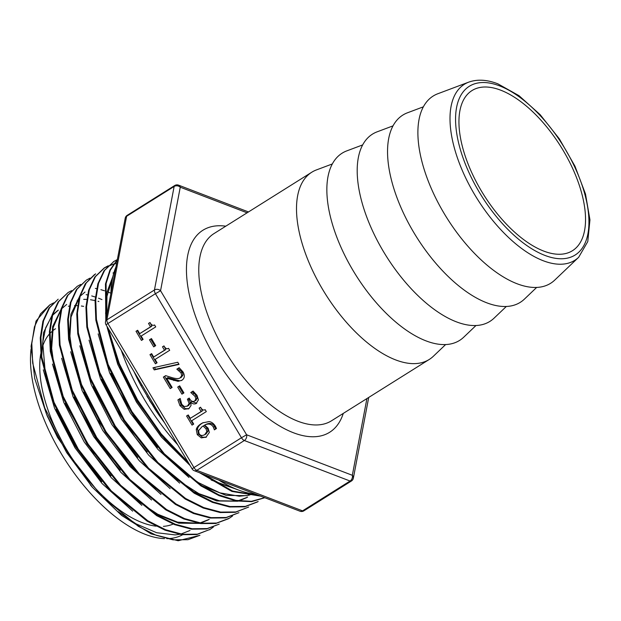 <?xml version="1.0" encoding="UTF-8"?>
<svg xmlns="http://www.w3.org/2000/svg" width="621" height="621" viewBox="0 0 621 621"><rect width="100%" height="100%" fill="white"/><g stroke="black" fill="none" stroke-linecap="round" stroke-linejoin="round"><path stroke-width="0.93" d="M445.637 344.554L433.365 356.26A110.522 53.158 -122.1 0 1 429.251 359.458A110.522 53.158 -122.1 0 1 325.482 294.098A110.522 53.158 -122.1 0 1 311.758 172.234A110.522 53.158 -122.1 0 1 316.431 169.921L332.305 163.96M156.469 409.223L155.444 409.844A141.79 68.194 57.9 0 0 164.604 422.847M141.968 384.942A4.363 0.551 -28.1 0 1 140.975 385.61L155.444 409.844M256.038 494.37A141.79 68.194 -122.1 0 1 218.848 480.118M177.684 444.745A141.79 68.194 -122.1 0 1 121.25 350.252M110.887 293.539A141.79 68.194 -122.1 0 1 115.933 266.991M192.091 468.863L193.954 467.566L107.914 323.525L106.051 324.814L192.091 468.863A4.363 4.363 0 0 0 194.272 470.702L300.005 511.215A4.363 3.221 -69 0 0 302.559 510.858L196.826 470.338A4.363 3.221 111 0 1 194.272 470.702M247.096 212.809L180.253 187.2A4.363 3.221 111 0 0 178.576 185.159A4.363 4.363 0 0 0 174.695 185.532A4.363 2.096 57.9 0 0 174.136 186.463L154.443 289.991A4.363 3.4 10.8 0 1 160.56 290.729L155.436 293.702L241.468 437.751L246.591 434.77L160.56 290.729L180.253 187.2A4.363 3.4 -169.2 0 0 174.136 186.463L126.622 216.279A4.363 3.4 -169.2 0 0 125.209 218.235L105.516 321.763A4.363 3.4 10.8 0 1 106.921 319.807L126.622 216.279A4.363 2.096 -122.1 0 1 127.173 215.355A4.363 4.363 0 0 0 125.209 218.235M366.918 398.573L352.324 475.29A4.363 3.4 10.8 0 1 353.365 478.139L368.719 397.448M206.413 437.083L201.297 437.883L197.268 434.653L196.275 429.6C196.624 427.551 198.215 425.61 201.033 423.786L202.609 422.893L209.029 421.581C211.551 421.9 213.686 423.468 215.425 426.278L216.473 428.544L214.385 429.856L213.352 427.124C211.419 423.933 208.532 423.243 204.674 425.043L208.128 428.234L209.339 432.457L205.807 437.432M193.698 424.073L192.044 425.113L186.587 415.985L188.248 414.944L190.274 418.344L201.126 411.529L199.1 408.129L200.583 407.197C201.949 409.767 203.471 410.59 205.155 409.65L206.312 411.591L191.71 420.751L193.698 424.073M196.438 403.402C194.396 404.411 192.494 404.015 190.748 402.222L191.043 405.49L188.831 408.672L184.196 409.317L179.943 405.645L177.893 399.908L180.191 398.465L181.736 404.31L184.328 406.576L187.472 406.025L189.149 403.433L187.41 399.187L189.203 398.061L189.7 398.892C191.152 401.267 192.821 401.973 194.691 400.995L195.863 398.907L195.002 396.314L190.787 392.519L193.084 391.083L196.997 395.336L198.433 399.854L196.104 403.588M188.831 408.672L188.318 408.967M186.975 406.313L188.722 405.397L186.975 406.313M194.396 401.166L195.949 400.366L194.396 401.166M183.917 392.914L181.945 394.149L177.715 387.069L179.686 385.835L183.917 392.914M178.056 381.333L181.86 380.277L178.056 381.333L166.638 378.259L172.126 387.45L170.255 388.63L163.362 377.087L165.66 375.643L172.258 377.715C176.255 378.857 178.918 378.888 180.237 377.793L181.72 375.589L181.014 372.887L176.853 369.161L179.166 367.71L183.001 371.894C185.035 375.573 184.662 378.368 181.883 380.269L181.231 380.634M179.818 378.034L181.495 377.164L179.818 378.034M177.761 362.253L179.05 364.403L154.233 369.906L152.968 367.787L177.761 362.253M157.082 362.765L155.429 363.805L149.971 354.676L151.625 353.636L153.659 357.036L164.511 350.221L162.485 346.821L163.967 345.889C165.333 348.459 166.855 349.281 168.532 348.342L169.696 350.283L155.095 359.443L157.082 362.765M155.685 345.649L153.713 346.883L149.482 339.803L151.454 338.569L155.685 345.649M143.117 339.384L141.464 340.417L136.007 331.288L137.66 330.256L139.694 333.648L150.546 326.84L148.52 323.44L150.003 322.509C151.369 325.078 152.89 325.893 154.567 324.962L155.731 326.902L141.13 336.062L143.117 339.384M500.681 90.169A94.524 45.457 -122.1 0 1 573.307 169.921A94.524 45.457 -122.1 0 1 572.484 250.698A94.524 45.457 -122.1 0 1 483.728 194.792A94.524 45.457 -122.1 0 1 471.999 90.565A94.524 45.457 -122.1 0 1 500.681 90.169M578.656 257.296L554.747 280.087A110.522 53.158 -122.1 0 1 446.864 217.924A110.522 53.158 -122.1 0 1 437.821 93.748L468.739 82.135A103.893 49.967 57.9 0 0 477.246 198.867A103.893 49.967 57.9 0 0 578.656 257.296L587.777 241.577L589.95 219.857L585.494 194L574.953 166.164L559.342 138.856L540.099 114.613L519.001 95.681L497.84 83.812C487.043 79.635 477.347 79.077 468.739 82.135M150.072 322.625L151.803 326.211L139.694 333.648M148.52 323.44L149.77 322.811M150.546 326.84L151.803 326.211M137.73 330.364L137.264 330.659L142.644 339.679M136.007 331.288L137.264 330.659M151.524 338.686L150.74 339.175L154.901 346.145M149.482 339.803L150.74 339.175M164.037 346.006L165.768 349.592L153.659 357.036M162.485 346.821L163.742 346.192M164.511 350.221L165.768 349.592M151.695 353.753L151.229 354.048L156.608 363.06M149.971 354.676L151.229 354.048M154.404 367.461L155.491 369.278L178.864 364.092M154.233 369.906L155.491 369.278M166.638 378.259L167.895 377.63L179.314 380.696M173.795 380.564L175.052 379.936M179.283 367.795L178.111 368.532L182.264 372.258L182.978 374.96L181.495 377.164M176.853 369.161L178.111 368.532M176.938 369.301L178.188 368.664M178.918 370.558L180.168 369.93M165.815 375.697L164.612 376.458L171.435 387.884M163.362 377.087L164.612 376.458M179.756 385.952L178.972 386.441L183.133 393.411M177.715 387.069L178.972 386.441M192.89 393.955L194.148 393.326L196.259 395.686L197.121 398.278L195.949 400.366M189.273 398.177L188.66 398.558L190.399 402.804L188.722 405.397M187.41 399.187L188.66 398.558M180.261 398.581L179.143 399.272L181.2 405.008L185.454 408.68L188.939 408.61M177.893 399.908L179.143 399.272M190.748 402.222L192.005 401.585L196.725 403.208M193.209 391.16L192.044 391.89L194.148 393.326M190.787 392.519L192.044 391.89M190.88 392.674L192.137 392.045M200.653 407.314L202.384 410.9L190.274 418.344M199.1 408.129L200.358 407.5M201.126 411.529L202.384 410.9M188.31 415.061L187.845 415.348L193.232 424.368M186.587 415.985L187.845 415.348M206.863 431.548L208.12 430.92L207.251 428.172L204.363 425.393L202.058 426.619L198.58 430.64L199.054 433.551C200.327 435.694 202.244 436.043 204.798 434.599L206.863 431.548L205.993 428.8L203.114 426.022M206.056 433.963L204.162 434.956L206.056 433.963L208.12 430.92M204.674 425.043L205.924 424.415C209.782 422.614 212.677 423.305 214.602 426.495L215.572 429.119M214.323 429.748L215.487 429.158M203.23 422.598L202.291 423.157C199.465 424.981 197.882 426.922 197.532 428.971L198.526 434.017L202.547 437.254L206.428 437.075M196.275 429.6L197.532 428.971M78.688 301.705L77.695 301.045M77.703 301.061L76.988 300.929M53.678 302.862L49.75 304.934L40.52 313.838L34.442 326.832L31.803 343.475L32.68 363.091L44.821 408.106L69.094 454.976L101.906 496.528L138.359 526.352L156.236 535.318L172.98 539.835L187.953 539.696L199.939 535.286L178.173 540.744L151.151 533.874L121.592 515.43L92.413 487.322L66.641 452.554L46.668 414.58L34.698 378.414L31.073 346.254L36.034 321.096L49.75 304.934M101.968 299.586L98.537 298.189M95.339 297.04L91.722 295.93M88.011 295.014L86.179 294.657M210.209 529.309L196.826 534.557L181.813 534.681L165.046 530.171L147.123 521.151L110.608 491.281L77.71 449.666L53.367 402.687L41.188 357.564L40.272 337.894L42.911 321.212L48.958 308.125L58.18 299.182L49.61 307.729L43.555 320.801L40.916 337.482L41.84 357.16L54.019 402.276L78.355 449.255L111.252 490.877L147.775 520.747L165.691 529.76L182.465 534.277L197.478 534.161L210.139 529.356L213.36 527.066M110.895 293.205L107.689 291.917M104.499 290.775L100.889 289.673M96.62 288.649L95.355 288.4M71.601 290.628L68.085 292.522L58.793 301.457L52.715 314.583L50.053 331.319L50.953 351.059L63.179 396.353L87.623 443.51L120.645 485.265L157.307 515.22L175.285 524.248L192.114 528.75L207.158 528.58L219.213 524.132L206.506 528.983L191.47 529.17L174.633 524.644L156.655 515.632L119.993 485.669L86.979 443.914L62.535 396.765L50.301 351.463L49.408 331.738L52.063 314.979L58.141 301.868L68.085 292.522M80.738 284.41L77.307 286.273L67.976 295.223L61.859 308.35L59.197 325.14L60.066 344.903L72.3 390.314L96.783 437.595L129.874 479.49L166.63 509.577L184.662 518.636L201.546 523.2L216.636 523.045L229.39 518.209L232.565 515.966M90.006 278.13L86.381 280.094L77.074 289.13L70.957 302.303L68.318 319.155L69.218 338.988L81.514 384.5L106.059 431.874L139.22 473.854L176.054 503.996L194.117 513.07L211.039 517.642L226.168 517.51L238.945 512.667M95.626 273.822L86.272 282.865L80.125 296.085L77.439 312.968L78.355 332.887L90.674 378.562L115.304 426.122L148.605 468.25L185.586 498.469L203.711 507.567L220.68 512.1L235.864 511.952L248.648 507.039M108.264 265.749L104.848 267.589L95.44 276.617L89.277 289.875L86.567 306.79L87.468 326.739L99.787 372.53L124.472 420.223L157.843 462.474L194.901 492.802L213.088 501.962L230.104 506.55L245.326 506.402L258.181 501.543M117.346 259.562L113.93 261.433L104.654 270.337L98.522 283.339L95.75 299.92L96.441 319.45L108.101 364.411L131.862 411.521L164.301 453.796L200.746 484.97L218.817 494.844L235.918 500.386L251.389 501.333L264.693 497.685M117.268 259.966L110.336 270.158L106.106 283.533L106.207 318.115M108.07 328.191L119.317 363.65L137.528 399.916L161.181 433.854L188.256 462.451M201.91 473.629L232.565 491.032L259.982 495.876M83.633 306.37L81.335 306.006M77.524 305.648L74.536 305.602M69.459 306.037L68.395 306.231M57.481 310.694L52.63 314.863M51.846 315.74L43.532 332.623L41.716 356.198M43.284 369.837L54.555 408.199L74.978 447.757L102.116 483.573L132.661 511.137M98.871 301.534L98.009 301.286M95.075 300.556L90.503 299.741M86.661 299.392L83.711 299.353M78.603 299.819L77.578 300.005M66.657 304.461L61.774 308.66M60.982 309.545L52.661 326.53L50.844 350.19M52.474 364.077L63.777 402.424L84.208 441.966L111.322 477.766L141.829 505.362M154.862 513.699L178.786 523.161L199.543 523.394M200.723 523.084L208.314 519.886M61.65 358.263L73.061 396.803L93.647 436.501L120.924 472.387L151.571 500.014M85.03 292.033L80.062 296.295M79.278 297.156L70.934 314.21L69.094 337.956M70.693 351.75L82.073 390.508L102.729 430.462L130.146 466.612L160.994 494.432M79.837 345.796L91.248 384.578L111.889 424.562L139.306 460.766L170.162 488.649M89.044 340.153L100.555 379.012L121.289 419.035L148.768 455.247L179.671 483.115M192.626 491.39L216.768 500.953L237.734 501.225M238.93 500.914L246.708 497.654M113.969 272.464L113.022 273.046M98.141 333.888L109.63 372.879L130.41 413.074L157.982 449.441L188.994 477.464M201.809 485.661L226.122 495.379L247.22 495.682M248.478 495.364L252.669 493.92M112.929 276.368L106.804 292.607L105.609 313.69M107.262 327.803L117.718 364.263L136.434 402.059L161.429 437.075L190.08 465.502M211.194 480.049L240.296 490.683M77.299 286.258L67.347 295.627L61.215 308.715L58.545 325.474L59.414 345.222L71.594 390.555L95.991 437.782L129.005 479.691L165.722 509.833L183.738 518.939L200.63 523.557L215.743 523.511L228.512 518.745M86.373 280.102L76.422 289.526L70.32 302.73L67.658 319.551L68.582 339.4L80.862 384.904L105.407 432.286L138.576 474.265L175.409 504.392L193.473 513.489L210.387 518.046L225.524 517.914L238.953 512.682M94.532 274.544L85.302 283.719L79.309 297.055L76.771 314.032L77.78 333.958L90.278 379.61L114.986 427.015L148.248 468.94L185.128 498.989L203.207 508.017L220.129 512.542L235.243 512.333L248.656 507.047M116.601 263.483L113.938 263.987M113.488 264.096L104.196 267.985L94.803 277.044L88.617 290.271L85.931 307.201L86.824 327.151L99.15 372.942L123.827 420.619L157.191 462.886L194.257 493.229L212.429 502.366L229.46 506.953L244.69 506.829L257.529 501.931M114 261.387L103.979 270.787L97.846 283.867L95.075 300.533L95.844 320.188L107.658 365.365L131.66 412.647L164.348 454.945L200.956 485.925L219.073 495.651L236.151 500.953L251.583 501.652L264.802 497.724M117.33 259.663L109.925 270.05L105.469 283.944L105.818 320.164M106.952 326.312L118.161 362.819L136.884 400.32L161.398 435.321L189.498 464.531M199.473 472.69L231.897 491.436L260.696 496.156M162.702 419.656L149.506 400.529M236.71 489.325L219.888 483.526L203.533 474.25M165.683 440.421L137.249 401.407L120.971 369.487M109.552 334.463L108.411 328.757M106.672 315.67L106.975 296.256L112.595 277.874M252.343 493.866L247.732 495.24M246.335 495.535L239.217 496.21L219.873 492.849L198.588 482.711L183.63 472.201M157.486 447.392L135.875 419.524L119.504 391.874L111.469 374.626M113.449 272.759L113.992 272.394M247.632 497.126L238.13 500.79M236.78 501.062L219.415 500.79L198.906 493.664L174.377 477.929M146.96 451.677L135.067 437.106L117.245 410.365L101.945 379.718M137.668 457.374L115.669 428.506L93.297 386.86M155.63 489.169L134.757 470.066L127.74 462.373L97.272 419.346L84.029 392.511M72.975 358.418L69.917 336.147L71.066 316.982L79.084 297.886M119.317 469.065L114.21 463.103L95.525 437.487L80.039 409.922L74.59 397.805M209.238 519.366L199.946 522.96M198.619 523.239L177.598 522.152L157.703 514.211L136.853 500.41M109.707 474.405L94.369 455.162L65.601 404.155M54.726 370.489L51.652 348.466L53.189 327.461L60.788 310.236M100.874 480.638L75.413 446.491L56.426 410.031M45.605 376.613L42.709 342.497L45.675 327.803L51.659 316.415M52.482 315.406L58.358 310.096M190.034 530.466L180.928 534.044M179.562 534.332L175.215 534.906L156.686 532.733L136.069 523.868L118.13 511.665M91.466 486.227L57.512 437.378L47.243 415.907M146.967 396.299L162.578 419.454M536.676 287.422L524.403 299.128A110.522 53.158 -122.1 0 1 416.52 236.966A110.522 53.158 -122.1 0 1 407.477 112.789L423.351 106.828M506.332 306.471L494.06 318.169A110.522 53.158 -122.1 0 1 386.177 256.015A110.522 53.158 -122.1 0 1 377.126 131.831L393 125.869M475.981 325.513L463.708 337.211A110.522 53.158 -122.1 0 1 355.825 275.056A110.522 53.158 -122.1 0 1 346.782 150.88L362.656 144.918M182.582 534.782A127.973 61.549 -122.1 0 1 166.824 538.663M164.441 538.632A127.973 61.549 -122.1 0 1 71.788 469.81A127.973 61.549 -122.1 0 1 31.05 349.103M173.181 524.062A114.155 54.904 -122.1 0 1 163.424 526.352M156.127 526.173A114.155 54.904 -122.1 0 1 73.464 460.479A114.155 54.904 -122.1 0 1 40.761 353.807M42.461 346.836A114.155 54.904 -122.1 0 1 49.323 334.082M49.975 333.353A114.155 54.904 -122.1 0 1 51.597 331.73M52.521 330.915A114.155 54.904 -122.1 0 1 55.494 328.75M429.251 359.458L331.513 420.79A110.522 53.158 -122.1 0 1 227.744 355.429A110.522 53.158 -122.1 0 1 214.02 233.566L311.758 172.234M225.78 226.184A119.248 57.349 57.9 0 0 217.707 361.725A119.248 57.349 57.9 0 0 343.273 413.415M352.324 475.29L246.591 434.77A4.363 3.221 111 0 1 244.348 440.522L350.073 481.034A4.363 3.221 -69 0 0 352.324 475.29M133.957 371.537A141.79 68.194 57.9 0 0 140.975 385.61M196.826 470.338A4.363 2.096 -122.1 0 1 193.954 467.566L241.468 437.751A4.363 2.096 57.9 0 0 244.348 440.522L196.826 470.338M300.005 511.215A4.363 4.363 0 0 0 303.886 510.835A4.363 2.096 -122.1 0 1 302.559 510.858L350.073 481.034A4.363 2.096 57.9 0 0 351.401 481.019A4.363 4.363 0 0 0 353.365 478.139M107.914 323.525A4.363 2.096 -122.1 0 1 106.921 319.807L154.443 289.991A4.363 2.096 57.9 0 0 155.436 293.702L107.914 323.525M499.525 85.853A99.593 47.902 -122.1 0 1 587.908 233.83A99.593 47.902 -122.1 0 1 479.288 192.207A99.593 47.902 -122.1 0 1 499.525 85.853M181.014 372.887L182.264 372.258M181.72 375.589L182.978 374.96M195.863 398.907L197.121 398.278M195.002 396.314L196.259 395.686M188.039 400.25L189.296 399.621M189.149 403.433L190.399 402.804M179.943 405.645L181.2 405.008M184.196 409.317L185.454 408.68M205.993 428.8L207.251 428.172M213.352 427.124L214.602 426.495M201.033 423.786L202.291 423.157M197.268 434.653L198.526 434.017M201.297 437.883L202.547 437.254M105.516 321.763A4.363 4.363 0 0 0 106.051 324.814M174.695 185.532L127.173 215.355M178.576 185.159L248.478 211.94M351.401 481.019L303.886 510.835M209.494 529.767L210.146 529.364M104.196 267.985L104.84 267.581M113.278 261.829L113.922 261.425M164.976 439.606L165.986 440.77M121.157 369.937L120.008 367.228M112.052 376.008L110.903 373.314M146.214 450.83L147.2 451.956M102.838 381.837L101.689 379.136M93.6 387.574L93.228 386.697M127.74 462.373L129.673 464.593M84.487 393.605L83.851 392.107M118.293 467.908L120.218 470.113M75.358 399.637L74.209 396.943M109.04 473.644L110.965 475.857M66.105 405.342L65.267 403.394M99.834 479.451L101.774 481.671M56.922 411.203L56.169 409.449M90.487 485.11L92.413 487.322M47.817 417.273L46.668 414.58"/></g></svg>

